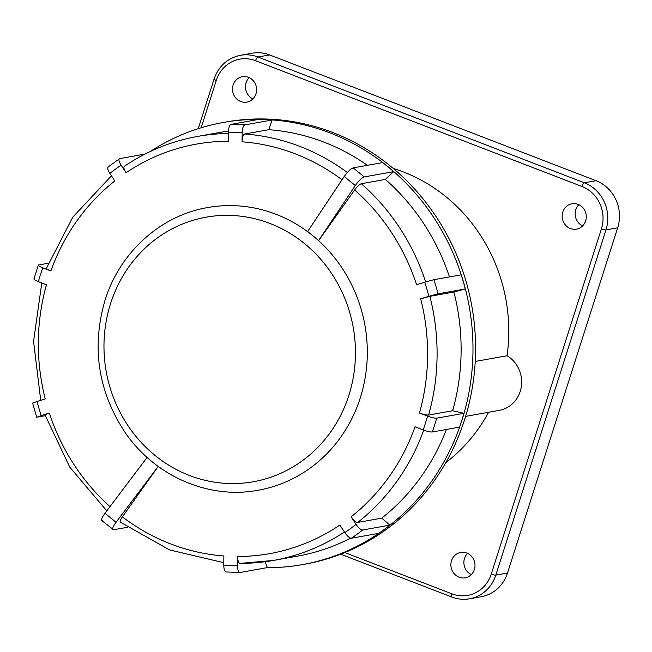 <?xml version="1.0" encoding="UTF-8"?>
<svg xmlns="http://www.w3.org/2000/svg" width="652" height="652" viewBox="0 0 652 652"><rect width="100%" height="100%" fill="white"/><g stroke="black" fill="none" stroke-linecap="round" stroke-linejoin="round"><path stroke-width="0.98" d="M252.952 98.859A12.885 12.029 79.9 0 1 246.122 82.69A12.885 12.029 79.9 0 1 249.154 77.645M255.983 93.823A12.885 12.029 79.9 0 1 246.823 102.103A12.885 12.029 79.9 0 1 233.131 85.013A12.885 12.029 79.9 0 1 242.291 76.732A12.885 12.029 79.9 0 1 255.983 93.823M471.339 574.583A12.885 12.029 79.9 0 1 464.509 558.414A12.885 12.029 79.9 0 1 467.541 553.369M474.371 569.538A12.885 12.029 79.9 0 1 465.21 577.819A12.885 12.029 79.9 0 1 451.518 560.736A12.885 12.029 79.9 0 1 460.679 552.456A12.885 12.029 79.9 0 1 474.371 569.538M582.611 225.902A12.885 12.029 79.9 0 1 575.789 209.732A12.885 12.029 79.9 0 1 578.821 204.687M585.651 220.857A12.885 12.029 79.9 0 1 576.49 229.137A12.885 12.029 79.9 0 1 562.798 212.055A12.885 12.029 79.9 0 1 571.951 203.766A12.885 12.029 79.9 0 1 585.651 220.857M465.601 416.383L499.293 410.352A29.454 27.498 -100.1 0 0 520.214 391.428A29.454 27.498 -100.1 0 0 507.052 355.748L475.218 361.444M488.584 412.268A165.673 154.671 79.9 0 1 445.821 462.602M393.197 168.428A165.673 154.671 79.9 0 1 507.052 355.748M269.643 54.923L257.956 57.017A36.814 34.369 79.9 0 0 240.458 55.298L252.145 53.211A36.814 34.369 79.9 0 1 269.643 54.923L596.042 180.702A36.814 34.369 79.9 0 1 617.672 227.809L507.492 573.035A36.814 34.369 79.9 0 1 481.331 596.702L469.644 598.789A36.814 34.369 79.9 0 0 495.805 575.129L507.492 573.035M258.249 490.222A143.587 134.051 -100.1 0 0 360.263 397.94A143.587 134.051 -100.1 0 0 313.172 235.991A143.587 134.051 -100.1 0 0 207.678 207.548C160.547 215.494 119.821 252.389 105.062 300.181C91.386 347.125 97.987 391.102 124.874 432.113C154.605 476.05 208.591 499.701 258.249 490.222M120.856 522.187C119.52 522.13 120.025 520.353 122.372 516.857A208.012 194.198 -100.1 0 0 223.864 555.969L223.766 565.088A217.149 202.723 -100.1 0 0 237.54 565.602L237.638 556.482A208.012 194.198 -100.1 0 0 339.879 525.031L344.835 532.594A217.149 202.723 -100.1 0 0 356.073 524.379L351.118 516.816A208.012 194.198 -100.1 0 0 415.063 426.807L423.164 429.937A217.149 202.723 -100.1 0 0 425.479 423.075A217.149 202.723 -100.1 0 0 427.573 416.123C431.689 417.622 434.737 418.307 436.701 418.176L463.955 413.303L452.627 410.752A215.38 201.069 -100.1 0 0 453.898 292.039L465.283 288.95A224.516 209.602 -100.1 0 0 461.176 274.826L433.922 279.7A224.516 209.602 79.9 0 1 438.03 293.824L465.283 288.95M436.701 418.176A224.516 209.602 79.9 0 1 434.607 425.12A224.516 209.602 79.9 0 1 432.3 431.983L459.546 427.109A224.516 209.602 -100.1 0 0 461.861 420.247A224.516 209.602 -100.1 0 0 463.955 413.303M149.96 151.671A224.581 209.667 79.9 0 1 223.286 122.47A224.581 209.667 79.9 0 1 461.942 420.271A224.581 209.667 79.9 0 1 302.389 564.616A224.581 209.667 79.9 0 1 266.961 567.672M356.073 524.379C358.641 528.055 360.841 529.929 362.659 530.011A224.516 209.602 79.9 0 1 351.42 538.226L378.665 533.352A224.516 209.602 -100.1 0 0 389.904 525.137L381.738 518.153A215.38 201.069 -100.1 0 0 446.408 429.464M344.452 532.008A215.38 201.069 79.9 0 1 273.49 560.435L297.516 556.132A215.38 201.069 -100.1 0 0 350.629 538.144M237.54 565.602C237.646 570.035 238.485 572.326 240.066 572.489L267.312 567.607L265.16 561.731M223.286 122.47L225.885 122.005A224.581 209.667 79.9 0 1 464.542 419.806A224.581 209.667 79.9 0 1 304.981 564.151L302.389 564.616M364.232 176.912C361.689 177.857 358.706 180.734 355.275 185.551L344.223 176.496L307.638 231.468L318.698 240.523L354.615 189.968C357.263 186.423 359.496 184.337 361.322 183.709L385.348 179.406L393.678 171.647A224.516 209.602 -100.1 0 0 382.626 162.593L353.172 167.866L364.232 176.912L393.678 171.647M342.047 179.773A208.012 194.198 -100.1 0 0 242.071 141.802L242.169 132.69A217.149 202.723 -100.1 0 0 228.387 132.169L228.29 141.288A208.012 194.198 -100.1 0 0 126.048 172.739L121.101 165.176A217.149 202.723 -100.1 0 0 109.862 173.391L114.809 180.954A208.012 194.198 -100.1 0 0 50.864 270.963L42.763 267.842A217.149 202.723 -100.1 0 0 38.354 281.648L46.463 284.769A208.012 194.198 -100.1 0 0 45.241 398.942L37.074 401.453A217.149 202.723 -100.1 0 0 41.182 415.585L49.348 413.075A208.012 194.198 -100.1 0 0 109.984 506.62M122.372 516.857L158.216 466.416M427.573 416.123L419.472 413.001A208.012 194.198 -100.1 0 0 420.687 298.828L428.853 296.318A217.149 202.723 -100.1 0 0 424.745 282.186L416.579 284.696A208.012 194.198 -100.1 0 0 354.615 189.968M228.428 131.028A215.38 201.069 -100.1 0 0 221.664 132.111L197.637 136.415A215.38 201.069 79.9 0 1 228.371 133.489M242.071 141.802C242.267 137.319 243.163 134.711 244.744 133.994L268.771 129.691L272.096 120.001A224.516 209.602 -100.1 0 0 258.314 119.479L231.061 124.361A224.516 209.602 79.9 0 1 244.842 124.874L272.096 120.001M367.41 165.315A215.38 201.069 -100.1 0 0 268.771 129.691M449.464 276.921A215.38 201.069 -100.1 0 0 385.348 179.406M420.687 298.828L429.872 296.342L453.898 292.039M429.872 296.342A215.38 201.069 79.9 0 1 428.6 415.055L452.627 410.752M423.735 430.149A215.38 201.069 79.9 0 1 357.703 522.448L381.738 518.153M41.182 415.585L37.205 417.141L45.216 415.707M32.6 403.05L36.708 417.174L37.205 417.141M45.371 414.631L49.348 413.075M33.097 403.017L37.074 401.453M33.937 278.95L38.346 265.128L48.338 263.155M38.354 281.648C34.548 280.091 33.236 279.097 34.426 278.665M38.827 264.859C37.637 265.282 38.949 266.277 42.763 267.842M50.864 270.963C47.058 269.406 45.746 268.412 46.936 267.98M158.208 466.408L116.048 522.285C112.633 527.101 111.802 529.595 113.546 529.766L127.409 527.289M101.785 520.589L113.546 529.766M102.494 520.72C100.742 520.54 101.573 518.047 104.988 513.238L116.048 522.285M147.116 457.411L104.988 513.238M223.766 565.088C223.872 569.522 224.712 571.82 226.285 571.967L240.066 572.489M240.156 563.369L273.49 560.435A215.38 201.069 79.9 0 1 240.156 563.369C238.591 563.222 237.752 560.924 237.638 556.482M362.659 530.011L389.904 525.137M357.703 522.448C355.894 522.374 353.702 520.492 351.118 516.816M351.42 538.226C349.602 538.153 347.41 536.27 344.835 532.594M428.6 415.055C426.636 415.185 423.596 414.501 419.472 413.001M432.3 431.983C430.336 432.121 427.296 431.437 423.164 429.937M424.745 282.186L433.922 279.7M438.03 293.824L428.853 296.318M344.223 176.496C347.646 171.68 350.629 168.803 353.172 167.866M355.275 185.551L318.698 240.523M228.387 132.169C228.591 127.686 229.48 125.078 231.061 124.361M244.842 124.874C243.261 125.591 242.373 128.191 242.169 132.69M108.093 166.993L119.707 158.615L145.046 154.084M109.862 173.391C107.596 169.667 107.132 167.474 108.468 166.83M119.707 158.615C118.371 159.259 118.827 161.443 121.101 165.176M126.048 172.739C123.782 169.015 123.318 166.83 124.654 166.178M344.802 552.57L451.95 593.858A33.138 30.937 -100.1 0 0 491.241 574.102L601.413 228.868A33.138 30.937 -100.1 0 0 581.959 186.48L255.551 60.701A33.138 30.937 -100.1 0 0 216.26 80.449L201.158 127.776M617.672 227.809L605.977 229.895L495.805 575.129A3.684 0.652 -162.3 0 1 491.241 574.102M255.551 60.701A3.684 1.149 -68.9 0 1 257.956 57.017L584.355 182.796L596.042 180.702M581.959 186.48A3.684 1.149 -68.9 0 1 584.355 182.796A36.814 34.369 79.9 0 1 605.977 229.895A3.684 0.652 -162.3 0 1 601.413 228.868M216.26 80.449A3.684 0.652 -162.3 0 1 214.052 79.104L198.232 128.68M452.146 597.077A3.684 1.149 -68.9 0 1 451.926 597.061A3.684 1.149 -68.9 0 1 451.95 593.858M110.579 303.555A134.377 125.453 -100.1 0 0 189.504 475.479A134.377 125.453 -100.1 0 0 348.853 395.373A134.377 125.453 -100.1 0 0 269.936 223.457A134.377 125.453 -100.1 0 0 110.579 303.555M244.744 133.994A215.38 201.069 79.9 0 1 347.353 172.47M361.322 183.709A215.38 201.069 79.9 0 1 425.658 281.908M240.458 55.298C227.475 58.126 218.681 66.056 214.052 79.104M340.694 554.2L451.926 597.061C457.712 599.261 463.621 599.84 469.644 598.789M223.791 562.676L169.569 549.921L120.318 522.105M124.32 166.317C146.79 151.158 171.231 141.191 197.637 136.415M46.447 268.249L72.82 217.116L111.451 175.82M106.789 510.85L69.748 467.101L44.874 414.664M40.717 400.336L33.57 341.387L41.785 282.968"/></g></svg>
